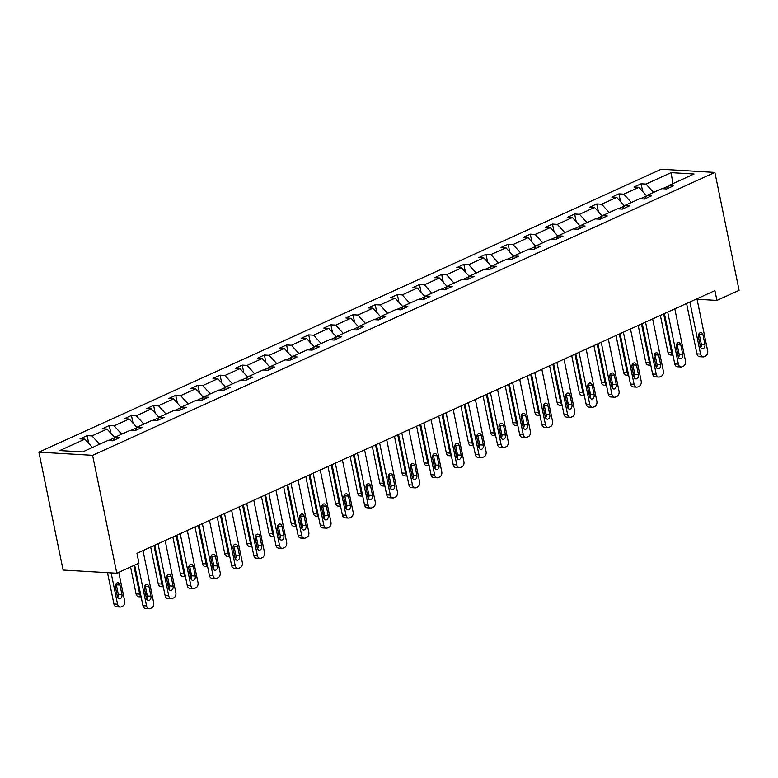 <?xml version="1.0" encoding="UTF-8"?>
<svg xmlns="http://www.w3.org/2000/svg" width="778" height="778" viewBox="0 0 778 778"><rect width="100%" height="100%" fill="white"/><g stroke="black" fill="none" stroke-linecap="round" stroke-linejoin="round"><path stroke-width="1.17" d="M92.592 455.325L116.797 573.24L63.106 570.06L38.9 452.154L661.203 169.254L714.894 172.434L92.592 455.325L38.9 452.154M92.446 447.496L84.89 439.142L80.027 438.86L87.136 435.631L88.721 443.382M653.52 192.429L645.973 184.085L671.113 172.648L694.044 174.009L668.905 185.436L673.767 185.718L666.658 188.947L661.796 188.665L646.742 195.511L651.604 195.793L644.505 199.022L639.642 198.74L624.588 205.587L629.451 205.869L622.342 209.097L617.479 208.815L602.425 215.652L607.287 215.944L600.188 219.172L595.326 218.881L580.262 225.727L585.124 226.019L578.025 229.247L573.162 228.956L558.108 235.802L562.971 236.094L555.862 239.323L551.009 239.031L535.945 245.877L540.807 246.159L533.708 249.388L528.846 249.106L513.791 255.952L518.654 256.234L511.545 259.463L506.682 259.181L491.628 266.027L496.49 266.309L489.391 269.538L484.529 269.256L469.474 276.093L474.327 276.385L467.228 279.613L462.365 279.321L447.311 286.168L452.174 286.46L445.074 289.688L440.212 289.397L425.148 296.243L430.01 296.535L422.911 299.763L418.049 299.472L402.994 306.318L407.857 306.6L400.748 309.829L395.895 309.547L380.831 316.393L385.694 316.675L378.594 319.904L373.732 319.622L358.677 326.468L363.54 326.75L356.431 329.979L351.568 329.697L336.514 336.534L341.377 336.825L334.277 340.054L329.415 339.762L314.361 346.609L319.213 346.9L312.114 350.129L307.252 349.837L292.197 356.684L297.06 356.976L289.961 360.204L285.098 359.913L270.034 366.759L274.897 367.041L267.797 370.27L262.935 369.988L247.881 376.834L252.743 377.116L245.634 380.345L240.781 380.063L225.717 386.899L230.58 387.191L223.481 390.42L218.618 390.128L203.564 396.974L208.426 397.266L201.317 400.495L196.455 400.203L181.4 407.05L186.263 407.341L179.164 410.57L174.301 410.278L159.247 417.125L164.1 417.416L157 420.645L152.138 420.353L137.084 427.2L141.946 427.482L134.847 430.711L129.984 430.429L114.92 437.275L119.783 437.557L112.684 440.786L107.821 440.504L82.682 451.93L59.75 450.579L84.89 439.142M99.545 444.267L91.998 435.913L87.136 435.631M91.998 435.913L107.053 429.067L102.19 428.785L109.29 425.556L110.884 433.307M121.699 434.192L114.152 425.838L109.29 425.556M114.152 425.838L129.216 419.002L124.354 418.71L131.453 415.481L133.048 423.232M143.862 424.117L136.315 415.773L131.453 415.481M136.315 415.773L151.37 408.927L146.507 408.635L153.616 405.406L155.201 413.167M166.025 414.042L158.469 405.698L153.616 405.406M158.469 405.698L173.533 398.851L168.67 398.56L175.77 395.331L177.365 403.092M188.179 403.967L180.632 395.623L175.77 395.331M180.632 395.623L195.686 388.776L190.824 388.494L197.933 385.266L199.518 393.016M210.342 393.892L202.795 385.548L197.933 385.266M202.795 385.548L217.85 378.701L212.987 378.419L220.086 375.191L221.681 382.941M232.496 383.826L224.949 375.473L220.086 375.191M224.949 375.473L240.003 368.626L235.151 368.344L242.25 365.115L243.845 372.866M254.659 373.751L247.112 365.397L242.25 365.115M247.112 365.397L262.167 358.561L257.304 358.269L264.403 355.04L265.998 362.791M276.812 363.676L269.266 355.332L264.403 355.04M269.266 355.332L284.33 348.486L279.467 348.194L286.567 344.965L288.161 352.726M298.976 353.601L291.429 345.257L286.567 344.965M291.429 345.257L306.483 338.411L301.621 338.119L308.73 334.89L310.315 342.651M321.139 343.526L313.583 335.182L308.73 334.89M313.583 335.182L328.647 328.335L323.784 328.053L330.883 324.825L332.478 332.576M343.293 333.451L335.746 325.107L330.883 324.825M335.746 325.107L350.8 318.26L345.938 317.978L353.047 314.75L354.632 322.5M365.456 323.385L357.909 315.032L353.047 314.75M357.909 315.032L372.963 308.185L368.101 307.903L375.2 304.675L376.795 312.425M387.609 313.31L380.063 304.957L375.2 304.675M380.063 304.957L395.117 298.12L390.264 297.828L397.364 294.599L398.958 302.36M409.773 303.235L402.226 294.891L397.364 294.599M402.226 294.891L417.28 288.045L412.418 287.753L419.517 284.524L421.112 292.285M431.926 293.16L424.38 284.816L419.517 284.524M424.38 284.816L439.444 277.97L434.581 277.678L441.68 274.449L443.275 282.21M454.089 283.085L446.543 274.741L441.68 274.449M446.543 274.741L461.597 267.895L456.735 267.613L463.844 264.384L465.429 272.135M476.253 273.02L468.706 264.666L463.844 264.384M468.706 264.666L483.76 257.819L478.898 257.537L485.997 254.309L487.592 262.06M498.406 262.945L490.86 254.591L485.997 254.309M490.86 254.591L505.914 247.754L501.051 247.462L508.16 244.234L509.746 251.984M520.57 252.869L513.023 244.525L508.16 244.234M513.023 244.525L528.077 237.679L523.215 237.387L530.314 234.159L531.909 241.919M542.723 242.794L535.176 234.45L530.314 234.159M535.176 234.45L550.24 227.604L545.378 227.312L552.477 224.083L554.072 231.844M564.886 232.719L557.34 224.375L552.477 224.083M557.34 224.375L572.394 217.529L567.532 217.237L574.641 214.008L576.226 221.769M587.05 222.644L579.493 214.3L574.641 214.008M579.493 214.3L594.557 207.454L589.695 207.172L596.794 203.943L598.389 211.694M609.203 212.579L601.657 204.225L596.794 203.943M601.657 204.225L616.711 197.379L611.848 197.097L618.957 193.868L620.543 201.619M631.366 202.504L623.82 194.15L618.957 193.868M623.82 194.15L638.874 187.313L634.012 187.021L641.111 183.793L642.706 191.544M645.973 184.085L641.111 183.793M697.069 299.238L716.937 300.415L714.924 290.593L136.938 553.333L138.961 563.165L116.797 573.24M113.063 440.62L114.92 437.275M114.638 437.771L108.55 440.543M114.745 437.586L107.053 429.067M135.216 430.545L137.084 427.2M136.802 427.706L130.714 430.467M136.909 427.511L129.216 419.002M157.38 420.47L159.247 417.125M158.965 417.63L152.877 420.392M159.072 417.436L151.37 408.927M179.533 410.395L181.4 407.05M181.118 407.555L175.031 410.327M181.225 407.361L173.533 398.851M201.697 400.32L203.564 396.974M203.282 397.48L197.194 400.252M203.389 397.286L195.686 388.776M223.85 390.245L225.717 386.899M225.435 387.405L219.347 390.177M225.542 387.22L217.85 378.701M246.013 380.179L247.881 376.834M247.599 377.34L241.511 380.102M247.705 377.145L240.003 368.626M268.177 370.104L270.034 366.759M269.752 367.265L263.664 370.027M269.859 367.07L262.167 358.561M290.33 360.029L292.197 356.684M291.915 357.19L285.827 359.951M292.022 356.995L284.33 348.486M312.493 349.954L314.361 346.609M314.079 347.114L307.991 349.886M314.186 346.92L306.483 338.411M334.647 339.879L336.514 336.534M336.232 337.039L330.144 339.811M336.339 336.845L328.647 328.335M356.81 329.804L358.677 326.468M358.395 326.964L352.308 329.736M358.502 326.779L350.8 318.26M378.974 319.739L380.831 316.393M380.549 316.899L374.461 319.661M380.656 316.704L372.963 308.185M401.127 309.663L402.994 306.318M402.712 306.824L396.624 309.586M402.819 306.629L395.117 298.12M423.29 299.588L425.148 296.243M424.876 296.749L418.778 299.511M424.983 296.554L417.28 288.045M445.444 289.513L447.311 286.168M447.029 286.674L440.941 289.445M447.136 286.479L439.444 277.97M467.607 279.438L469.474 276.093M469.192 276.598L463.105 279.37M469.299 276.414L461.597 267.895M489.761 269.373L491.628 266.027M491.346 266.523L485.258 269.295M491.453 266.339L483.76 257.819M511.924 259.298L513.791 255.952M513.509 256.458L507.421 259.22M513.616 256.263L505.914 247.754M534.087 249.223L535.945 245.877M535.663 246.383L529.575 249.145M535.77 246.188L528.077 237.679M556.241 239.147L558.108 235.802M557.826 236.308L551.738 239.079M557.933 236.113L550.24 227.604M578.404 229.072L580.262 225.727M579.989 226.233L573.901 229.004M580.096 226.038L572.394 217.529M600.558 218.997L602.425 215.652M602.143 216.158L596.055 218.929M602.25 215.973L594.557 207.454M622.721 208.932L624.588 205.587M624.306 206.082L618.218 208.854M624.413 205.898L616.711 197.379M644.874 198.857L646.742 195.511M646.46 196.017L640.372 198.779M646.567 195.823L638.874 187.313M667.038 188.782L668.905 185.436M716.937 300.415L739.1 290.34L714.894 172.434M668.623 185.942L662.535 188.704M672.882 183.627L671.113 172.648M696.962 298.752L707.659 350.839A4.143 2.947 93.4 0 1 705.627 356.061L704.207 356.703A4.143 2.947 93.4 0 1 703.156 356.908A4.143 2.947 93.4 0 1 700.56 354.068L689.862 301.981M686.585 303.469L696.932 353.854L700.56 354.068M704.926 344.343A3.316 2.363 -86.6 0 1 702.456 348.68A3.316 2.363 -86.6 0 1 700.385 346.414L698.45 336.981A3.316 2.363 -86.6 0 1 700.91 332.634A3.316 2.363 -86.6 0 1 702.991 334.91L704.926 344.343L701.299 344.129A3.316 2.363 -86.6 0 1 700.715 347.377M699.033 333.733A3.316 2.363 -86.6 0 1 699.364 334.696L701.299 344.129M703.156 356.908L699.519 356.694A4.143 2.947 -86.6 0 1 696.932 353.854M660.366 315.391L667.903 352.133A4.143 2.947 -86.6 0 0 670.5 354.982L672.96 355.128M672.873 354.71A4.143 2.947 93.4 0 1 671.531 352.346L663.644 313.904M677.619 353.552A4.143 2.947 93.4 0 0 678.601 351.559M674.808 308.827L685.496 360.914A4.143 2.947 93.4 0 1 683.463 366.137L682.043 366.778A4.143 2.947 93.4 0 1 680.993 366.983A4.143 2.947 93.4 0 1 678.397 364.143L667.709 312.056M664.422 313.544L674.769 363.929L678.397 364.143M682.763 354.418A3.316 2.363 -86.6 0 1 680.303 358.755A3.316 2.363 -86.6 0 1 678.221 356.489L676.286 347.056A3.316 2.363 -86.6 0 1 678.756 342.709A3.316 2.363 -86.6 0 1 680.828 344.985L682.763 354.418L679.136 354.204A3.316 2.363 -86.6 0 1 678.552 357.452M676.87 343.798A3.316 2.363 -86.6 0 1 677.2 344.771L679.136 354.204M680.993 366.983L677.366 366.769A4.143 2.947 -86.6 0 1 674.769 363.929M652.645 318.902L663.342 370.989A4.143 2.947 93.4 0 1 661.31 376.212L659.88 376.853A4.143 2.947 93.4 0 1 658.83 377.058A4.143 2.947 93.4 0 1 656.233 374.218L645.545 322.131M642.268 323.619L652.606 374.004L656.233 374.218M660.61 364.493A3.316 2.363 -86.6 0 1 658.139 368.83A3.316 2.363 -86.6 0 1 656.068 366.555L654.123 357.121A3.316 2.363 -86.6 0 1 656.593 352.784A3.316 2.363 -86.6 0 1 658.674 355.06L660.61 364.493L656.982 364.279A3.316 2.363 -86.6 0 1 656.399 367.527M654.706 353.873A3.316 2.363 -86.6 0 1 655.047 354.846L656.982 364.279M658.83 377.058L655.202 376.844A4.143 2.947 -86.6 0 1 652.606 374.004M638.203 325.467L645.75 362.208A4.143 2.947 -86.6 0 0 648.346 365.047L650.807 365.193M650.719 364.785A4.143 2.947 93.4 0 1 649.377 362.422L641.48 323.979M655.465 363.627A4.143 2.947 93.4 0 0 656.438 361.634M616.04 335.542L623.586 372.283A4.143 2.947 -86.6 0 0 626.183 375.122L628.643 375.268M628.556 374.86A4.143 2.947 93.4 0 1 627.214 372.497L619.317 334.044M633.302 373.703A4.143 2.947 93.4 0 0 634.274 371.699M630.491 328.968L641.179 381.055A4.143 2.947 93.4 0 1 639.146 386.277L637.727 386.929A4.143 2.947 93.4 0 1 636.676 387.133A4.143 2.947 93.4 0 1 634.08 384.283L623.382 332.196M620.105 333.694L630.452 384.069L634.08 384.283M638.446 374.568A3.316 2.363 -86.6 0 1 635.986 378.905A3.316 2.363 -86.6 0 1 633.905 376.63L631.969 367.197A3.316 2.363 -86.6 0 1 634.44 362.859A3.316 2.363 -86.6 0 1 636.511 365.135L638.446 374.568L634.819 374.354A3.316 2.363 -86.6 0 1 634.235 377.602M632.553 363.948A3.316 2.363 -86.6 0 1 632.884 364.921L634.819 374.354M636.676 387.133L633.049 386.919A4.143 2.947 -86.6 0 1 630.452 384.069M593.886 345.617L601.423 382.358A4.143 2.947 -86.6 0 0 604.02 385.198L606.48 385.343M606.402 384.925A4.143 2.947 93.4 0 1 605.051 382.572L597.164 344.119M611.148 383.778A4.143 2.947 93.4 0 0 612.121 381.774M608.328 339.043L619.025 391.13A4.143 2.947 93.4 0 1 616.983 396.352L615.563 397.004A4.143 2.947 93.4 0 1 614.513 397.198A4.143 2.947 93.4 0 1 611.916 394.358L601.229 342.271M597.951 343.769L608.289 394.145L611.916 394.358M616.293 384.643A3.316 2.363 -86.6 0 1 613.823 388.981A3.316 2.363 -86.6 0 1 611.741 386.705L609.806 377.272A3.316 2.363 -86.6 0 1 612.276 372.934A3.316 2.363 -86.6 0 1 614.357 375.21L616.293 384.643L612.665 384.42A3.316 2.363 -86.6 0 1 612.082 387.677M610.39 374.024A3.316 2.363 -86.6 0 1 610.73 374.986L612.665 384.42M614.513 397.198L610.886 396.984A4.143 2.947 -86.6 0 1 608.289 394.145M571.723 355.682L579.27 392.433A4.143 2.947 -86.6 0 0 581.866 395.273L584.327 395.419M584.239 395A4.143 2.947 93.4 0 1 582.897 392.647L575 354.194M588.985 393.853A4.143 2.947 93.4 0 0 589.957 391.849M586.174 349.118L596.862 401.205A4.143 2.947 93.4 0 1 594.83 406.427L593.41 407.069A4.143 2.947 93.4 0 1 592.359 407.273A4.143 2.947 93.4 0 1 589.763 404.434L579.065 352.346M575.788 353.834L586.135 404.22L589.763 404.434M594.129 394.709A3.316 2.363 -86.6 0 1 591.659 399.056A3.316 2.363 -86.6 0 1 589.588 396.78L587.653 387.347A3.316 2.363 -86.6 0 1 590.113 383.009A3.316 2.363 -86.6 0 1 592.194 385.275L594.129 394.709L590.502 394.495A3.316 2.363 -86.6 0 1 589.918 397.743M588.236 384.099A3.316 2.363 -86.6 0 1 588.567 385.061L590.502 394.495M592.359 407.273L588.732 407.059A4.143 2.947 -86.6 0 1 586.135 404.22M549.569 365.757L557.106 402.508A4.143 2.947 -86.6 0 0 559.703 405.348L562.163 405.494M562.076 405.075A4.143 2.947 93.4 0 1 560.734 402.722L552.847 364.269M566.822 403.928A4.143 2.947 93.4 0 0 567.804 401.925M564.011 359.193L574.699 411.28A4.143 2.947 93.4 0 1 572.666 416.502L571.246 417.144A4.143 2.947 93.4 0 1 570.196 417.348A4.143 2.947 93.4 0 1 567.6 414.509L556.912 362.422M553.635 363.909L563.972 414.295L567.6 414.509M571.976 404.784A3.316 2.363 -86.6 0 1 569.506 409.121A3.316 2.363 -86.6 0 1 567.425 406.855L565.489 397.422A3.316 2.363 -86.6 0 1 567.959 393.075A3.316 2.363 -86.6 0 1 570.041 395.35L571.976 404.784L568.348 404.57A3.316 2.363 -86.6 0 1 567.765 407.818M566.073 394.174A3.316 2.363 -86.6 0 1 566.403 395.136L568.348 404.57M570.196 417.348L566.569 417.134A4.143 2.947 -86.6 0 1 563.972 414.295M527.406 375.832L534.953 412.573A4.143 2.947 -86.6 0 0 537.549 415.423L540.01 415.569M539.922 415.151A4.143 2.947 93.4 0 1 538.58 412.787L530.684 374.344M544.668 413.993A4.143 2.947 93.4 0 0 545.641 412M541.848 369.268L552.545 421.355A4.143 2.947 93.4 0 1 550.513 426.577L549.093 427.219A4.143 2.947 93.4 0 1 548.043 427.423A4.143 2.947 93.4 0 1 545.446 424.584L534.749 372.497M531.471 373.985L541.809 424.37L545.446 424.584M549.813 414.859A3.316 2.363 -86.6 0 1 547.342 419.196A3.316 2.363 -86.6 0 1 545.271 416.92L543.336 407.497A3.316 2.363 -86.6 0 1 545.796 403.15A3.316 2.363 -86.6 0 1 547.877 405.426L549.813 414.859L546.185 414.645A3.316 2.363 -86.6 0 1 545.602 417.893M543.919 404.239A3.316 2.363 -86.6 0 1 544.25 405.212L546.185 414.645M548.043 427.423L544.405 427.21A4.143 2.947 -86.6 0 1 541.809 424.37M505.243 385.907L512.79 422.649A4.143 2.947 -86.6 0 0 515.386 425.488L517.847 425.634M517.759 425.226A4.143 2.947 93.4 0 1 516.417 422.862L508.53 384.42M522.505 424.068A4.143 2.947 93.4 0 0 523.487 422.075M519.694 379.343L530.382 431.43A4.143 2.947 93.4 0 1 528.35 436.643L526.93 437.294A4.143 2.947 93.4 0 1 525.879 437.499A4.143 2.947 93.4 0 1 523.283 434.659L512.595 382.572M509.308 384.06L519.655 434.435L523.283 434.659M527.649 424.934A3.316 2.363 -86.6 0 1 525.189 429.271A3.316 2.363 -86.6 0 1 523.108 426.996L521.172 417.562A3.316 2.363 -86.6 0 1 523.643 413.225A3.316 2.363 -86.6 0 1 525.714 415.501L527.649 424.934L524.022 424.72A3.316 2.363 -86.6 0 1 523.438 427.968M521.756 414.314A3.316 2.363 -86.6 0 1 522.087 415.287L524.022 424.72M525.879 437.499L522.252 437.285A4.143 2.947 -86.6 0 1 519.655 434.435M483.089 395.983L490.626 432.724A4.143 2.947 -86.6 0 0 493.223 435.563L495.693 435.709M495.605 435.301A4.143 2.947 93.4 0 1 494.263 432.938L486.367 394.485M500.351 434.143A4.143 2.947 93.4 0 0 501.324 432.14M497.531 389.408L508.229 441.496A4.143 2.947 93.4 0 1 506.186 446.718L504.766 447.369A4.143 2.947 93.4 0 1 503.716 447.574A4.143 2.947 93.4 0 1 501.12 444.724L490.432 392.637M487.154 394.135L497.492 444.51L501.12 444.724M505.496 435.009A3.316 2.363 -86.6 0 1 503.026 439.346A3.316 2.363 -86.6 0 1 500.944 437.071L499.009 427.637A3.316 2.363 -86.6 0 1 501.479 423.3A3.316 2.363 -86.6 0 1 503.56 425.576L505.496 435.009L501.868 434.795A3.316 2.363 -86.6 0 1 501.285 438.043M499.593 424.389A3.316 2.363 -86.6 0 1 499.933 425.362L501.868 434.795M503.716 447.574L500.089 447.36A4.143 2.947 -86.6 0 1 497.492 444.51M460.926 406.058L468.473 442.799A4.143 2.947 -86.6 0 0 471.069 445.638L473.53 445.784M473.442 445.366A4.143 2.947 93.4 0 1 472.1 443.013L464.203 404.56M478.188 444.219A4.143 2.947 93.4 0 0 479.16 442.215M475.377 399.484L486.065 451.571A4.143 2.947 93.4 0 1 484.033 456.793L482.613 457.445A4.143 2.947 93.4 0 1 481.563 457.639A4.143 2.947 93.4 0 1 478.966 454.799L468.268 402.712M464.991 404.2L475.339 454.585L478.966 454.799M483.333 445.074A3.316 2.363 -86.6 0 1 480.862 449.421A3.316 2.363 -86.6 0 1 478.791 447.146L476.856 437.713A3.316 2.363 -86.6 0 1 479.326 433.375A3.316 2.363 -86.6 0 1 481.397 435.651L483.333 445.074L479.705 444.86A3.316 2.363 -86.6 0 1 479.122 448.109M477.439 434.464A3.316 2.363 -86.6 0 1 477.77 435.427L479.705 444.86M481.563 457.639L477.935 457.425A4.143 2.947 -86.6 0 1 475.339 454.585M438.773 416.123L446.309 452.874A4.143 2.947 -86.6 0 0 448.906 455.714L451.366 455.859M451.289 455.441A4.143 2.947 93.4 0 1 449.937 453.088L442.05 414.635M456.034 454.294A4.143 2.947 93.4 0 0 457.007 452.29M453.214 409.559L463.912 461.646A4.143 2.947 93.4 0 1 461.869 466.868L460.45 467.51A4.143 2.947 93.4 0 1 459.399 467.714A4.143 2.947 93.4 0 1 456.803 464.874L446.115 412.787M442.838 414.275L453.175 464.661L456.803 464.874M461.179 455.149A3.316 2.363 -86.6 0 1 458.709 459.497A3.316 2.363 -86.6 0 1 456.628 457.221L454.692 447.788A3.316 2.363 -86.6 0 1 457.163 443.45A3.316 2.363 -86.6 0 1 459.244 445.716L461.179 455.149L457.552 454.936A3.316 2.363 -86.6 0 1 456.968 458.184M455.276 444.539A3.316 2.363 -86.6 0 1 455.616 445.502L457.552 454.936M459.399 467.714L455.772 467.5A4.143 2.947 -86.6 0 1 453.175 464.661M416.609 426.198L424.156 462.949A4.143 2.947 -86.6 0 0 426.752 465.789L429.213 465.934M429.125 465.516A4.143 2.947 93.4 0 1 427.783 463.163L419.887 424.71M433.871 464.369A4.143 2.947 93.4 0 0 434.844 462.365M431.061 419.634L441.748 471.721A4.143 2.947 93.4 0 1 439.716 476.943L438.296 477.585A4.143 2.947 93.4 0 1 437.246 477.789A4.143 2.947 93.4 0 1 434.649 474.95L423.952 422.862M420.674 424.35L431.022 474.736L434.649 474.95M439.016 465.225A3.316 2.363 -86.6 0 1 436.546 469.562A3.316 2.363 -86.6 0 1 434.474 467.296L432.539 457.863A3.316 2.363 -86.6 0 1 434.999 453.516A3.316 2.363 -86.6 0 1 437.08 455.791L439.016 465.225L435.388 465.011A3.316 2.363 -86.6 0 1 434.805 468.259M433.122 454.615A3.316 2.363 -86.6 0 1 433.453 455.577L435.388 465.011M437.246 477.789L433.618 477.575A4.143 2.947 -86.6 0 1 431.022 474.736M394.456 436.273L401.993 473.014A4.143 2.947 -86.6 0 0 404.589 475.864L407.05 476.01M406.962 475.591A4.143 2.947 93.4 0 1 405.62 473.228L397.733 434.785M411.708 474.434A4.143 2.947 93.4 0 0 412.69 472.441M408.897 429.709L419.585 481.796A4.143 2.947 93.4 0 1 417.553 487.018L416.133 487.66A4.143 2.947 93.4 0 1 415.082 487.864A4.143 2.947 93.4 0 1 412.486 485.025L401.798 432.938M398.521 434.425L408.858 484.811L412.486 485.025M416.862 475.3A3.316 2.363 -86.6 0 1 414.392 479.637A3.316 2.363 -86.6 0 1 412.311 477.361L410.376 467.928A3.316 2.363 -86.6 0 1 412.846 463.591A3.316 2.363 -86.6 0 1 414.917 465.866L416.862 475.3L413.235 475.086A3.316 2.363 -86.6 0 1 412.651 478.334M410.959 464.68A3.316 2.363 -86.6 0 1 411.29 465.652L413.235 475.086M415.082 487.864L411.455 487.65A4.143 2.947 -86.6 0 1 408.858 484.811M372.292 446.348L379.839 483.089A4.143 2.947 -86.6 0 0 382.436 485.929L384.896 486.075M384.809 485.666A4.143 2.947 93.4 0 1 383.466 483.303L375.57 444.86M389.554 484.509A4.143 2.947 93.4 0 0 390.527 482.506M386.734 439.784L397.432 491.871A4.143 2.947 93.4 0 1 395.399 497.084L393.979 497.735A4.143 2.947 93.4 0 1 392.919 497.939A4.143 2.947 93.4 0 1 390.323 495.1L379.635 443.013M376.358 444.501L386.695 494.876L390.323 495.1M394.699 485.375A3.316 2.363 -86.6 0 1 392.229 489.712A3.316 2.363 -86.6 0 1 390.157 487.436L388.212 478.003A3.316 2.363 -86.6 0 1 390.682 473.666A3.316 2.363 -86.6 0 1 392.764 475.942L394.699 485.375L391.071 485.161A3.316 2.363 -86.6 0 1 390.488 488.409M388.796 474.755A3.316 2.363 -86.6 0 1 389.136 475.728L391.071 485.161M392.919 497.939L389.292 497.726A4.143 2.947 -86.6 0 1 386.695 494.876M350.129 456.423L357.676 493.164A4.143 2.947 -86.6 0 0 360.272 496.004L362.733 496.15M362.645 495.732A4.143 2.947 93.4 0 1 361.303 493.378L353.406 454.926M367.391 494.584A4.143 2.947 93.4 0 0 368.364 492.581M364.581 449.849L375.268 501.936A4.143 2.947 93.4 0 1 373.236 507.159L371.816 507.81A4.143 2.947 93.4 0 1 370.766 508.015A4.143 2.947 93.4 0 1 368.169 505.165L357.472 453.078M354.194 454.576L364.542 504.951L368.169 505.165M372.536 495.45A3.316 2.363 -86.6 0 1 370.075 499.787A3.316 2.363 -86.6 0 1 367.994 497.512L366.059 488.078A3.316 2.363 -86.6 0 1 368.529 483.741A3.316 2.363 -86.6 0 1 370.6 486.017L372.536 495.45L368.908 495.236A3.316 2.363 -86.6 0 1 368.325 498.484M366.642 484.83A3.316 2.363 -86.6 0 1 366.973 485.803L368.908 495.236M370.766 508.015L367.138 507.801A4.143 2.947 -86.6 0 1 364.542 504.951M327.976 466.489L335.512 503.24A4.143 2.947 -86.6 0 0 338.109 506.079L340.57 506.225M340.492 505.807A4.143 2.947 93.4 0 1 339.14 503.454L331.253 465.001M345.238 504.659A4.143 2.947 93.4 0 0 346.21 502.656M342.417 459.924L353.115 512.012A4.143 2.947 93.4 0 1 351.072 517.234L349.653 517.885A4.143 2.947 93.4 0 1 348.602 518.08A4.143 2.947 93.4 0 1 346.006 515.24L335.318 463.153M332.041 464.641L342.378 515.026L346.006 515.24M350.382 505.515A3.316 2.363 -86.6 0 1 347.912 509.862A3.316 2.363 -86.6 0 1 345.831 507.587L343.895 498.153A3.316 2.363 -86.6 0 1 346.366 493.816A3.316 2.363 -86.6 0 1 348.447 496.082L350.382 505.515L346.755 505.301A3.316 2.363 -86.6 0 1 346.171 508.549M344.479 494.905A3.316 2.363 -86.6 0 1 344.819 495.868L346.755 505.301M348.602 518.08L344.975 517.866A4.143 2.947 -86.6 0 1 342.378 515.026M305.812 476.564L313.359 513.315A4.143 2.947 -86.6 0 0 315.956 516.154L318.416 516.3M318.328 515.882A4.143 2.947 93.4 0 1 316.986 513.529L309.09 475.076M323.074 514.735A4.143 2.947 93.4 0 0 324.047 512.731M320.264 470L330.951 522.087A4.143 2.947 93.4 0 1 328.919 527.309L327.499 527.951A4.143 2.947 93.4 0 1 326.449 528.155A4.143 2.947 93.4 0 1 323.852 525.315L313.155 473.228M309.877 474.716L320.225 525.101L323.852 525.315M328.219 515.59A3.316 2.363 -86.6 0 1 325.749 519.937A3.316 2.363 -86.6 0 1 323.677 517.662L321.742 508.229A3.316 2.363 -86.6 0 1 324.212 503.891A3.316 2.363 -86.6 0 1 326.283 506.157L328.219 515.59L324.591 515.376A3.316 2.363 -86.6 0 1 324.008 518.625M322.325 504.98A3.316 2.363 -86.6 0 1 322.656 505.943L324.591 515.376M326.449 528.155L322.821 527.941A4.143 2.947 -86.6 0 1 320.225 525.101M283.659 486.639L291.196 523.39A4.143 2.947 -86.6 0 0 293.792 526.229L296.253 526.375M296.175 525.957A4.143 2.947 93.4 0 1 294.823 523.604L286.936 485.151M300.911 524.81A4.143 2.947 93.4 0 0 301.893 522.806M298.1 480.075L308.788 532.162A4.143 2.947 93.4 0 1 306.756 537.384L305.336 538.026A4.143 2.947 93.4 0 1 304.286 538.23A4.143 2.947 93.4 0 1 301.689 535.39L291.001 483.303M287.724 484.791L298.062 535.176L301.689 535.39M306.065 525.665A3.316 2.363 -86.6 0 1 303.595 530.003A3.316 2.363 -86.6 0 1 301.514 527.737L299.579 518.304A3.316 2.363 -86.6 0 1 302.049 513.957A3.316 2.363 -86.6 0 1 304.13 516.232L306.065 525.665L302.438 525.451A3.316 2.363 -86.6 0 1 301.854 528.7M300.162 515.055A3.316 2.363 -86.6 0 1 300.502 516.018L302.438 525.451M304.286 538.23L300.658 538.016A4.143 2.947 -86.6 0 1 298.062 535.176M261.496 496.714L269.042 533.455A4.143 2.947 -86.6 0 0 271.639 536.305L274.099 536.45M274.012 536.032A4.143 2.947 93.4 0 1 272.67 533.669L264.773 495.226M278.757 534.875A4.143 2.947 93.4 0 0 279.73 532.881M275.937 490.15L286.635 542.237A4.143 2.947 93.4 0 1 284.602 547.459L283.182 548.101A4.143 2.947 93.4 0 1 282.132 548.305A4.143 2.947 93.4 0 1 279.535 545.466L268.838 493.378M265.561 494.866L275.908 545.252L279.535 545.466M283.902 535.741A3.316 2.363 -86.6 0 1 281.432 540.078A3.316 2.363 -86.6 0 1 279.36 537.802L277.425 528.369A3.316 2.363 -86.6 0 1 279.886 524.032A3.316 2.363 -86.6 0 1 281.967 526.307L283.902 535.741L280.274 535.527A3.316 2.363 -86.6 0 1 279.691 538.775M278.009 525.121A3.316 2.363 -86.6 0 1 278.339 526.093L280.274 535.527M282.132 548.305L278.505 548.091A4.143 2.947 -86.6 0 1 275.908 545.252M239.342 506.789L246.879 543.53A4.143 2.947 -86.6 0 0 249.475 546.37L251.936 546.516M251.848 546.107A4.143 2.947 93.4 0 1 250.506 543.744L242.619 505.301M256.594 544.95A4.143 2.947 93.4 0 0 257.576 542.947M253.784 500.225L264.471 552.302A4.143 2.947 93.4 0 1 262.439 557.525L261.019 558.176A4.143 2.947 93.4 0 1 259.969 558.38A4.143 2.947 93.4 0 1 257.372 555.531L246.684 503.454M243.407 504.941L253.745 555.317L257.372 555.531M261.748 545.816A3.316 2.363 -86.6 0 1 259.278 550.153A3.316 2.363 -86.6 0 1 257.197 547.877L255.262 538.444A3.316 2.363 -86.6 0 1 257.732 534.107A3.316 2.363 -86.6 0 1 259.803 536.382L261.748 545.816L258.111 545.602A3.316 2.363 -86.6 0 1 257.528 548.85M255.845 535.196A3.316 2.363 -86.6 0 1 256.176 536.168L258.111 545.602M259.969 558.38L256.341 558.166A4.143 2.947 -86.6 0 1 253.745 555.317M217.179 516.864L224.725 553.605A4.143 2.947 -86.6 0 0 227.322 556.445L229.782 556.591M229.695 556.173A4.143 2.947 93.4 0 1 228.353 553.819L220.456 515.367M234.441 555.025A4.143 2.947 93.4 0 0 235.413 553.022M231.62 510.29L242.318 562.377A4.143 2.947 93.4 0 1 240.285 567.6L238.865 568.251A4.143 2.947 93.4 0 1 237.805 568.455A4.143 2.947 93.4 0 1 235.209 565.606L224.521 513.519M221.244 515.017L231.581 565.392L235.209 565.606M239.585 555.891A3.316 2.363 -86.6 0 1 237.115 560.228A3.316 2.363 -86.6 0 1 235.044 557.952L233.099 548.519A3.316 2.363 -86.6 0 1 235.569 544.182A3.316 2.363 -86.6 0 1 237.65 546.457L239.585 555.891L235.958 555.677A3.316 2.363 -86.6 0 1 235.374 558.925M233.682 545.271A3.316 2.363 -86.6 0 1 234.022 546.244L235.958 555.677M237.805 568.455L234.178 568.232A4.143 2.947 -86.6 0 1 231.581 565.392M195.015 526.93L202.562 563.68A4.143 2.947 -86.6 0 0 205.159 566.52L207.619 566.666M207.532 566.248A4.143 2.947 93.4 0 1 206.189 563.894L198.293 525.442M212.277 565.1A4.143 2.947 93.4 0 0 213.25 563.097M209.467 520.365L220.155 572.452A4.143 2.947 93.4 0 1 218.122 577.675L216.702 578.317A4.143 2.947 93.4 0 1 215.652 578.521A4.143 2.947 93.4 0 1 213.055 575.681L202.358 523.594M199.08 525.082L209.428 575.467L213.055 575.681M217.422 565.956A3.316 2.363 -86.6 0 1 214.961 570.303A3.316 2.363 -86.6 0 1 212.88 568.028L210.945 558.594A3.316 2.363 -86.6 0 1 213.415 554.257A3.316 2.363 -86.6 0 1 215.487 556.523L217.422 565.956L213.794 565.742A3.316 2.363 -86.6 0 1 213.211 568.99M211.528 555.346A3.316 2.363 -86.6 0 1 211.859 556.309L213.794 565.742M215.652 578.521L212.024 578.307A4.143 2.947 -86.6 0 1 209.428 575.467M172.862 537.005L180.399 573.756A4.143 2.947 -86.6 0 0 182.995 576.595L185.456 576.741M185.378 576.323A4.143 2.947 93.4 0 1 184.026 573.97L176.139 535.517M190.124 575.175A4.143 2.947 93.4 0 0 191.096 573.172M187.304 530.44L198.001 582.528A4.143 2.947 93.4 0 1 195.959 587.75L194.539 588.392A4.143 2.947 93.4 0 1 193.489 588.596A4.143 2.947 93.4 0 1 190.892 585.756L180.204 533.669M176.927 535.157L187.265 585.542L190.892 585.756M195.268 576.031A3.316 2.363 -86.6 0 1 192.798 580.378A3.316 2.363 -86.6 0 1 190.717 578.103L188.782 568.669A3.316 2.363 -86.6 0 1 191.252 564.322A3.316 2.363 -86.6 0 1 193.333 566.598L195.268 576.031L191.641 575.817A3.316 2.363 -86.6 0 1 191.057 579.065M189.365 565.421A3.316 2.363 -86.6 0 1 189.706 566.384L191.641 575.817M193.489 588.596L189.861 588.382A4.143 2.947 -86.6 0 1 187.265 585.542M150.699 547.08L158.245 583.821A4.143 2.947 -86.6 0 0 160.842 586.67L163.302 586.816M163.215 586.398A4.143 2.947 93.4 0 1 161.873 584.045L153.976 545.592M167.96 585.241A4.143 2.947 93.4 0 0 168.933 583.247M165.15 540.515L175.838 592.603A4.143 2.947 93.4 0 1 173.805 597.825L172.385 598.467A4.143 2.947 93.4 0 1 171.335 598.671A4.143 2.947 93.4 0 1 168.738 595.831L158.041 543.744M154.764 545.232L165.111 595.617L168.738 595.831M173.105 586.106A3.316 2.363 -86.6 0 1 170.635 590.444A3.316 2.363 -86.6 0 1 168.563 588.178L166.628 578.744A3.316 2.363 -86.6 0 1 169.098 574.397A3.316 2.363 -86.6 0 1 171.17 576.673L173.105 586.106L169.478 585.892A3.316 2.363 -86.6 0 1 168.894 589.14M167.212 575.496A3.316 2.363 -86.6 0 1 167.542 576.459L169.478 585.892M171.335 598.671L167.708 598.457A4.143 2.947 -86.6 0 1 165.111 595.617M130.558 566.977L136.082 593.896A4.143 2.947 -86.6 0 0 138.678 596.745L141.139 596.891M141.061 596.473A4.143 2.947 93.4 0 1 139.709 594.11L133.835 565.489M145.797 595.316A4.143 2.947 93.4 0 0 146.779 593.322M142.987 550.591L153.674 602.678A4.143 2.947 93.4 0 1 151.642 607.9L150.222 608.542A4.143 2.947 93.4 0 1 149.172 608.746A4.143 2.947 93.4 0 1 146.575 605.906L137.901 563.642M134.623 565.129L142.948 605.692L146.575 605.906M150.951 596.181A3.316 2.363 -86.6 0 1 148.481 600.519A3.316 2.363 -86.6 0 1 146.4 598.243L144.465 588.81A3.316 2.363 -86.6 0 1 146.935 584.472A3.316 2.363 -86.6 0 1 149.016 586.748L150.951 596.181L147.324 595.967A3.316 2.363 -86.6 0 1 146.741 599.216M145.048 585.562A3.316 2.363 -86.6 0 1 145.379 586.534L147.324 595.967M149.172 608.746L145.544 608.532A4.143 2.947 -86.6 0 1 142.948 605.692M107.5 572.686L113.928 603.971A4.143 2.947 -86.6 0 0 116.525 606.811L120.152 607.025A4.143 2.947 93.4 0 0 121.203 606.83L122.623 606.179A4.143 2.947 93.4 0 0 124.655 600.956L118.781 572.336M120.152 607.025A4.143 2.947 93.4 0 1 117.556 604.185L111.128 572.9M117.711 597.494A3.316 2.363 93.4 0 0 118.295 594.246L116.36 584.813A3.316 2.363 93.4 0 0 116.029 583.85M121.922 594.46L119.987 585.037A3.316 2.363 93.4 0 0 117.916 582.761A3.316 2.363 93.4 0 0 115.445 587.098L117.381 596.532A3.316 2.363 93.4 0 0 119.452 598.807A3.316 2.363 93.4 0 0 121.922 594.46L118.295 594.246M702.991 334.91L699.364 334.696M671.531 352.346L667.903 352.133M680.828 344.985L677.2 344.771M658.674 355.06L655.047 354.846M649.377 362.422L645.75 362.208M627.214 372.497L623.586 372.283M636.511 365.135L632.884 364.921M605.051 382.572L601.423 382.358M614.357 375.21L610.73 374.986M582.897 392.647L579.27 392.433M592.194 385.275L588.567 385.061M560.734 402.722L557.106 402.508M570.041 395.35L566.403 395.136M538.58 412.787L534.953 412.573M547.877 405.426L544.25 405.212M516.417 422.862L512.79 422.649M525.714 415.501L522.087 415.287M494.263 432.938L490.626 432.724M503.56 425.576L499.933 425.362M472.1 443.013L468.473 442.799M481.397 435.651L477.77 435.427M449.937 453.088L446.309 452.874M459.244 445.716L455.616 445.502M427.783 463.163L424.156 462.949M437.08 455.791L433.453 455.577M405.62 473.228L401.993 473.014M414.917 465.866L411.29 465.652M383.466 483.303L379.839 483.089M392.764 475.942L389.136 475.728M361.303 493.378L357.676 493.164M370.6 486.017L366.973 485.803M339.14 503.454L335.512 503.24M348.447 496.082L344.819 495.868M316.986 513.529L313.359 513.315M326.283 506.157L322.656 505.943M294.823 523.604L291.196 523.39M304.13 516.232L300.502 516.018M272.67 533.669L269.042 533.455M281.967 526.307L278.339 526.093M250.506 543.744L246.879 543.53M259.803 536.382L256.176 536.168M228.353 553.819L224.725 553.605M237.65 546.457L234.022 546.244M206.189 563.894L202.562 563.68M215.487 556.523L211.859 556.309M184.026 573.97L180.399 573.756M193.333 566.598L189.706 566.384M161.873 584.045L158.245 583.821M171.17 576.673L167.542 576.459M139.709 594.11L136.082 593.896M149.016 586.748L145.379 586.534M117.556 604.185L113.928 603.971M116.36 584.813L119.987 585.037"/></g></svg>

